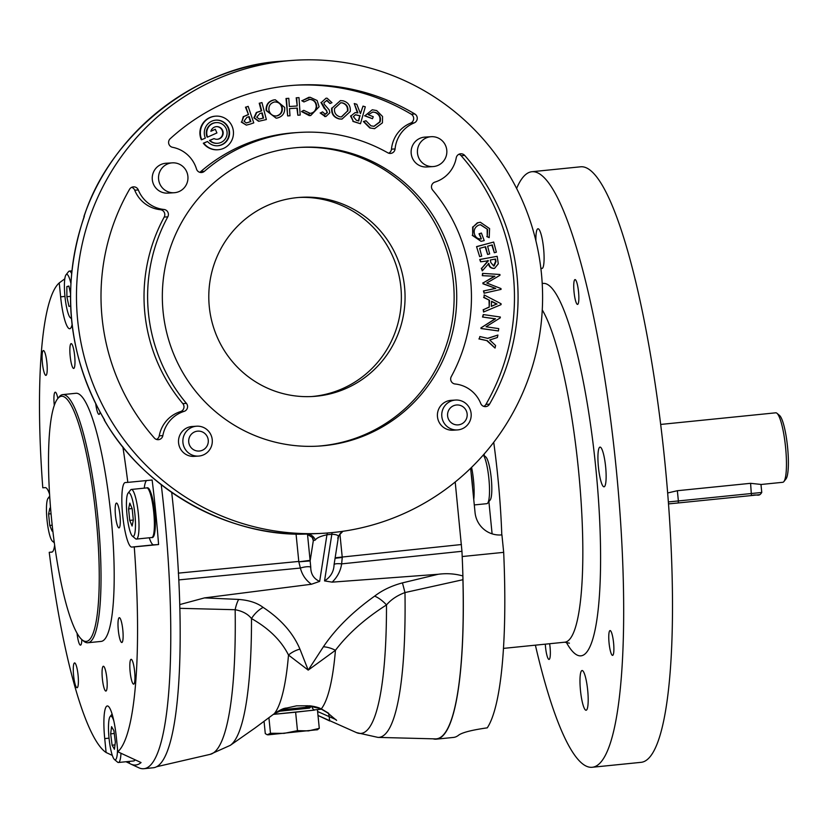 <?xml version="1.0" encoding="UTF-8"?>
<svg xmlns="http://www.w3.org/2000/svg" width="829" height="829" viewBox="0 0 829 829"><rect width="100%" height="100%" fill="white"/><g stroke="black" fill="none" stroke-linecap="round" stroke-linejoin="round"><path stroke-width="1.24" d="M163.085 311.528A149.645 147.189 86.4 0 0 319.02 446.075A149.645 147.189 86.4 0 0 455.981 281.933A149.645 147.189 86.4 0 0 300.046 147.386A149.645 147.189 86.4 0 0 163.085 311.528M317.714 446.157A149.645 147.189 86.4 0 0 453.38 282.098A149.645 147.189 86.4 0 0 298.741 147.469M209.291 306.761A99.77 98.123 86.4 0 0 313.248 396.459A99.77 98.123 86.4 0 0 404.562 287.031A99.77 98.123 86.4 0 0 300.606 197.333A99.77 98.123 86.4 0 0 209.291 306.761M311.414 396.563A99.77 98.123 86.4 0 0 400.873 287.269A99.77 98.123 86.4 0 0 298.761 197.468M578.538 291.849A12.466 2.249 84.2 0 1 577.544 304.409A12.466 2.249 84.2 0 1 574.051 292.14A12.466 2.249 84.2 0 1 575.036 279.591A12.466 2.249 84.2 0 1 578.538 291.849M549.637 643.729A12.466 2.249 84.2 0 1 550.031 646.869A12.466 2.249 84.2 0 1 549.036 659.418A12.466 2.249 84.2 0 1 545.534 647.148A12.466 2.249 84.2 0 1 545.306 644.164M613.574 642.827A12.466 2.249 84.2 0 1 612.579 655.376A12.466 2.249 84.2 0 1 609.077 643.117A12.466 2.249 84.2 0 1 610.071 630.568A12.466 2.249 84.2 0 1 613.574 642.827M540.767 267.591A19.958 3.596 -95.8 0 0 542 268.482A19.958 3.596 -95.8 0 0 543.586 248.399A19.958 3.596 -95.8 0 0 537.98 228.773A19.958 3.596 -95.8 0 0 535.897 240.814M598.434 467.193A19.958 3.596 -95.8 0 0 604.03 486.81A19.958 3.596 -95.8 0 0 605.626 466.737A19.958 3.596 -95.8 0 0 600.02 447.111A19.958 3.596 -95.8 0 0 598.434 467.193M580.487 690.609A19.958 3.596 -95.8 0 0 586.093 710.235A19.958 3.596 -95.8 0 0 587.678 690.153A19.958 3.596 -95.8 0 0 582.072 670.526A19.958 3.596 -95.8 0 0 580.487 690.609M105.863 691.065A12.466 2.249 -95.8 0 0 105.874 691.065A12.466 2.249 -95.8 0 0 106.868 678.474A12.466 2.249 -95.8 0 0 103.387 666.257A12.466 2.249 -95.8 0 0 103.366 666.257A12.466 2.249 -95.8 0 0 102.381 678.847A12.466 2.249 -95.8 0 0 105.863 691.065M118.961 527.897A12.466 2.249 -95.8 0 0 118.982 527.897A12.466 2.249 -95.8 0 0 119.967 515.306A12.466 2.249 -95.8 0 0 116.485 503.079A12.466 2.249 -95.8 0 0 116.474 503.079A12.466 2.249 -95.8 0 0 115.49 515.679A12.466 2.249 -95.8 0 0 118.961 527.897M73.657 368.439A12.466 2.249 -95.8 0 0 73.677 368.439A12.466 2.249 -95.8 0 0 74.662 355.848A12.466 2.249 -95.8 0 0 71.18 343.62A12.466 2.249 -95.8 0 0 71.17 343.62A12.466 2.249 -95.8 0 0 70.175 356.211A12.466 2.249 -95.8 0 0 73.657 368.439M43.419 350.553A12.466 2.249 84.2 0 1 46.901 362.77A12.466 2.249 84.2 0 1 45.906 375.371A12.466 2.249 84.2 0 1 45.896 375.371A12.466 2.249 84.2 0 1 42.414 363.143A12.466 2.249 84.2 0 1 43.398 350.553A12.466 2.249 84.2 0 1 43.419 350.553M74.589 662.92A12.466 2.249 84.2 0 1 78.071 675.138A12.466 2.249 84.2 0 1 77.087 687.738A12.466 2.249 84.2 0 1 77.066 687.738A12.466 2.249 84.2 0 1 73.594 675.511A12.466 2.249 84.2 0 1 74.579 662.92A12.466 2.249 84.2 0 1 74.589 662.92M121.801 642.506A12.466 2.249 -95.8 0 0 121.811 642.506A12.466 2.249 -95.8 0 0 122.806 629.916A12.466 2.249 -95.8 0 0 119.324 617.688A12.466 2.249 -95.8 0 0 119.303 617.698A12.466 2.249 -95.8 0 0 118.319 630.289A12.466 2.249 -95.8 0 0 121.801 642.506M95.77 404.117A12.466 2.249 -95.8 0 0 99.024 414.376A12.466 2.249 -95.8 0 0 99.045 414.376A12.466 2.249 -95.8 0 0 100.05 412.272M57.854 398.469A12.466 2.249 -95.8 0 0 55.242 392.179A12.466 2.249 -95.8 0 0 55.232 392.179A12.466 2.249 -95.8 0 0 54.31 405.412M77.045 633.273A12.466 2.249 -95.8 0 0 80.496 645.138A12.466 2.249 -95.8 0 0 80.506 645.128A12.466 2.249 -95.8 0 0 81.812 639.584M131.148 659.324A12.466 2.249 84.2 0 1 134.63 671.552A12.466 2.249 84.2 0 1 133.645 684.143A12.466 2.249 84.2 0 1 133.624 684.143A12.466 2.249 84.2 0 1 130.143 671.915A12.466 2.249 84.2 0 1 131.137 659.324A12.466 2.249 84.2 0 1 131.148 659.324M457.421 429.93L453.059 430.199A14.963 14.715 -93.6 0 1 437.474 416.749A14.963 14.715 -93.6 0 1 451.163 400.334L455.525 400.055A14.963 14.715 -93.6 0 1 471.121 413.516A14.963 14.715 -93.6 0 1 457.421 429.93A14.963 14.715 -93.6 0 1 441.826 416.469A14.963 14.715 -93.6 0 1 455.525 400.055M467.141 413.951A9.979 9.813 86.4 0 0 456.385 405.008A9.979 9.813 86.4 0 0 447.608 415.92A9.979 9.813 86.4 0 0 458.364 424.862A9.979 9.813 86.4 0 0 467.141 413.951M198.535 456.085L194.173 456.364A14.963 14.715 -93.6 0 1 180.266 448.499A14.963 14.715 -93.6 0 1 192.276 426.489L196.639 426.21A14.963 14.715 -93.6 0 1 210.545 434.075A14.963 14.715 -93.6 0 1 198.535 456.085A14.963 14.715 -93.6 0 1 184.629 448.22A14.963 14.715 -93.6 0 1 196.639 426.21M207.126 436.375A9.979 9.813 86.4 0 0 193.831 432.303A9.979 9.813 86.4 0 0 189.851 445.805A9.979 9.813 86.4 0 0 203.146 449.888A9.979 9.813 86.4 0 0 207.126 436.375M277.756 711.386L309.569 708.111L310.823 706.826M280.513 709.914L314.108 706.453M277.715 711.417L309.642 708.039M273.404 714.339L313.911 710.184L312.232 707.842M439.111 164.826A14.963 14.715 -93.6 0 1 417.982 155.738A14.963 14.715 -93.6 0 1 431.184 136.702A14.963 14.715 -93.6 0 1 439.111 164.826M431.184 136.702L424.894 137.106A14.963 14.715 86.4 0 0 411.692 156.132A14.963 14.715 86.4 0 0 426.79 166.971L433.08 166.577M180.225 190.981A14.963 14.715 -93.6 0 1 159.095 181.893A14.963 14.715 -93.6 0 1 172.297 162.857A14.963 14.715 -93.6 0 1 180.225 190.981M172.297 162.857L166.007 163.261A14.963 14.715 86.4 0 0 152.805 182.287A14.963 14.715 86.4 0 0 167.904 193.126L174.194 192.732M132.402 536.104L135.521 538.736A24.943 4.497 -95.8 0 0 136.35 539.078A24.943 4.497 -95.8 0 0 138.37 513.907A24.943 4.497 -95.8 0 0 131.407 489.442A24.943 4.497 -95.8 0 0 131.376 489.452A24.943 4.497 -95.8 0 0 130.599 489.949L128.06 493.162A21.948 3.958 -95.8 0 0 127.013 514.954A21.948 3.958 -95.8 0 0 132.402 536.104A21.948 3.958 -95.8 0 0 133.127 536.394A21.948 3.958 -95.8 0 0 134.909 514.332A21.948 3.958 -95.8 0 0 128.775 492.716A21.948 3.958 -95.8 0 0 128.06 493.162M113.863 721.023A21.948 3.958 -95.8 0 0 110.278 716.401A21.948 3.958 -95.8 0 0 110.112 716.577A21.948 3.958 -95.8 0 0 109.065 738.37A21.948 3.958 -95.8 0 0 114.454 759.519L117.583 762.162A24.943 4.497 -95.8 0 0 118.443 762.493A24.943 4.497 -95.8 0 0 119.044 762.193A24.943 4.497 -95.8 0 0 120.982 753.25M114.454 759.519A21.948 3.958 -95.8 0 0 115.739 759.551A21.948 3.958 -95.8 0 0 117.521 748.991M49.854 498.447A21.948 3.958 -95.8 0 0 48.082 498.25A21.948 3.958 -95.8 0 0 46.455 508.882A21.948 3.958 -95.8 0 0 52.414 541.182A21.948 3.958 -95.8 0 0 54.04 540.767M71.543 273.394A24.943 4.497 -95.8 0 0 69.335 271.114A24.943 4.497 -95.8 0 0 68.558 271.611L66.019 274.824A21.948 3.958 -95.8 0 0 64.683 293.217A21.948 3.958 -95.8 0 0 68.973 315.611A21.948 3.958 -95.8 0 0 70.361 317.766A21.948 3.958 -95.8 0 0 71.367 317.994M70.797 283.041A21.948 3.958 -95.8 0 0 68.859 276.834A21.948 3.958 -95.8 0 0 66.019 274.824M129.189 761.405L129.386 763.312A251.156 45.305 -95.8 0 0 130.816 764.079A251.156 45.305 -95.8 0 0 135.428 765.032A251.156 45.305 -95.8 0 0 141.065 762.566L117.801 751.779A238.192 42.973 -95.8 0 0 134.257 546.912L158.577 544.539A251.156 45.305 -95.8 0 0 152.132 480.012L127.811 482.385A238.192 42.973 -95.8 0 0 122.858 446.81M161.251 484.758A255.653 46.123 84.2 0 1 143.811 768.711A255.653 46.123 84.2 0 1 143.5 768.732A255.653 46.123 84.2 0 1 138.806 767.768L130.816 764.079M61.636 396.231A123.21 22.228 -95.8 0 0 57.647 398.728A123.21 22.228 -95.8 0 0 51.761 521.058A123.21 22.228 -95.8 0 0 81.998 639.739A123.21 22.228 -95.8 0 0 86.112 641.428A123.21 22.228 -95.8 0 0 96.071 517.42A123.21 22.228 -95.8 0 0 61.636 396.231M57.647 398.728L58.911 397.122A124.702 22.497 84.2 0 1 62.807 394.604A124.702 22.497 84.2 0 1 62.952 394.594A124.702 22.497 84.2 0 1 97.77 516.83A124.702 22.497 84.2 0 1 87.874 642.755A124.702 22.497 84.2 0 1 87.729 642.765A124.702 22.497 84.2 0 1 83.563 641.066L81.998 639.739M100.91 641.439A124.702 22.497 -95.8 0 0 101.055 641.418A124.702 22.497 -95.8 0 0 110.941 515.503A124.702 22.497 -95.8 0 0 76.133 393.257A124.702 22.497 -95.8 0 0 75.988 393.267A124.702 22.497 -95.8 0 0 75.833 393.288M52.258 551.99L49.232 552.311A238.192 42.973 -95.8 0 0 106.112 752.514L104.723 738.598A32.424 5.844 84.2 0 1 107.304 705.966A32.424 5.844 84.2 0 1 107.345 705.956A32.424 5.844 84.2 0 1 116.412 737.851L117.801 751.779M171.717 492.499A255.653 46.123 84.2 0 1 178.712 578.062A255.653 46.123 84.2 0 1 179.758 604.901A255.653 46.123 84.2 0 1 153.272 767.758L143.811 768.711M535.389 645.169A299.3 53.989 -95.8 0 0 592.124 767.281L640.941 762.348A299.3 53.989 -95.8 0 0 664.775 461.142A299.3 53.989 -95.8 0 0 580.766 166.784L531.949 171.717A299.3 53.989 -95.8 0 0 516.612 188.452M592.124 767.281A299.3 53.989 -95.8 0 0 615.957 466.074A299.3 53.989 -95.8 0 0 531.949 171.717M776.97 413.288L779.571 415.484A32.424 5.844 84.2 0 1 787.55 446.935A32.424 5.844 84.2 0 1 785.985 478.913L783.871 481.587A34.922 6.3 -95.8 0 0 785.56 447.152A34.922 6.3 -95.8 0 0 776.97 413.288A34.922 6.3 -95.8 0 0 775.757 412.811L660.692 424.438M760.97 484.499L782.773 482.291A34.922 6.3 -95.8 0 0 783.871 481.587M667.635 492.975L677.355 490.716L750.587 483.317L760.97 484.437L761.768 492.457C758.763 497.296 757.551 493.721 751.447 495.555L678.215 502.954L751.447 495.555L750.587 483.317M483.38 454.914L485.867 457.017A21.948 3.958 84.2 0 1 491.245 478.157A21.948 3.958 84.2 0 1 490.198 499.949L487.67 503.162A24.943 4.497 84.2 0 1 486.892 503.669L474.292 504.934M483.297 454.997A24.943 4.497 84.2 0 1 488.996 479.815A24.943 4.497 84.2 0 1 487.67 503.162M285.756 708.235L284.627 708.36C285.736 708.267 283.642 707.562 274.389 713.614L255.467 727.686L274.368 713.614L287.124 707.935L284.471 708.37M287.124 707.935L296.554 705.831L308.087 705.78L321.31 708.868L328.626 713.251L329.766 720.992L318.004 715.458L356.501 732.608A242.337 43.719 -95.8 0 0 386.49 604.932C364.895 618.703 347.879 633.833 335.444 650.299L308.212 670.122L288.502 655.045C281.269 640.599 268.928 628.444 251.498 618.569C247.964 614.051 242.514 611.097 235.156 609.719L179.789 608.32M464.706 155.437A212.006 208.525 -93.6 0 1 517.006 275.767A212.006 208.525 -93.6 0 1 489.535 404.158A4.984 4.901 -93.6 0 1 480.747 403.495A31.429 30.911 86.4 0 0 455.1 383.993A4.984 4.901 -93.6 0 1 451.277 376.615A164.619 161.914 86.4 0 0 470.623 280.451A164.619 161.914 86.4 0 0 432.655 190.09A4.984 4.901 -93.6 0 1 434.945 182.09A31.429 30.911 86.4 0 0 456.23 157.842A4.984 4.901 -93.6 0 1 464.706 155.437L461.111 155.665A4.984 4.901 86.4 0 0 458.965 154.246M483.794 406.376A4.984 4.901 86.4 0 0 485.939 404.386A212.006 208.525 86.4 0 0 513.41 275.995A212.006 208.525 86.4 0 0 461.111 155.665M414.832 113.977A4.984 4.901 -93.6 0 1 414.199 122.899A31.429 30.911 86.4 0 0 395.07 148.94A4.984 4.901 -93.6 0 1 387.817 152.805A164.619 161.914 86.4 0 0 299.103 132.443A164.619 161.914 86.4 0 0 204.369 171.344A4.984 4.901 -93.6 0 1 196.494 169.002A31.429 30.911 86.4 0 0 172.608 147.313A4.984 4.901 -93.6 0 1 170.225 138.692A212.006 208.525 -93.6 0 1 296.098 85.159A212.006 208.525 -93.6 0 1 414.832 113.977L411.236 114.205A212.006 208.525 86.4 0 0 294.295 85.273M388.687 153.189A4.984 4.901 86.4 0 0 391.475 149.168A31.429 30.911 -93.6 0 1 410.604 123.127A4.984 4.901 86.4 0 0 411.236 114.205M207.602 137.096L216.918 132.941L215.333 129.293L210.877 131.283A6.363 6.259 -93.6 0 1 223.156 132.547A6.363 6.259 -93.6 0 1 214.037 138.588L209.903 140.433A10.352 10.176 86.4 0 0 227.042 131.925A10.352 10.176 86.4 0 0 216.255 122.619A10.352 10.176 86.4 0 0 207.602 137.096L207.146 137.127A10.352 10.176 86.4 0 1 215.809 122.64L216.255 122.619M201.758 139.707L205.354 138.101A12.849 12.632 -93.6 0 1 216.1 120.122A12.849 12.632 -93.6 0 1 229.488 131.676A12.849 12.632 -93.6 0 1 207.509 141.5L203.323 143.199A16.839 16.559 86.4 0 0 217.53 149.78L217.986 149.748A16.839 16.559 86.4 0 0 233.384 131.283A16.839 16.559 86.4 0 0 215.851 116.143A16.839 16.559 86.4 0 0 201.758 139.707L201.312 139.738A16.839 16.559 86.4 0 1 215.395 116.174L215.851 116.143M215.872 120.143A12.849 12.632 -93.6 0 1 229.032 131.707A12.849 12.632 -93.6 0 1 217.499 145.78M163.976 209.468A4.984 4.901 -93.6 0 1 167.79 216.846A164.619 161.914 86.4 0 0 186.411 403.371A4.984 4.901 -93.6 0 1 184.121 411.371A31.429 30.911 86.4 0 0 162.836 435.619A4.984 4.901 -93.6 0 1 154.36 438.023A212.006 208.525 -93.6 0 1 129.542 189.302A4.984 4.901 -93.6 0 1 138.319 189.965A31.429 30.911 86.4 0 0 163.976 209.468L160.38 209.696A31.429 30.911 -93.6 0 1 134.723 190.193A4.984 4.901 86.4 0 0 131.676 187.323M156.505 439.443A4.984 4.901 86.4 0 0 159.241 435.847A31.429 30.911 -93.6 0 1 180.535 411.598A4.984 4.901 86.4 0 0 182.815 403.599A164.619 161.914 -93.6 0 1 164.204 217.074A4.984 4.901 86.4 0 0 160.38 209.696M541.41 273.301A236.949 233.053 86.4 0 0 294.513 60.268A236.949 233.053 86.4 0 0 77.657 320.16A236.949 233.053 86.4 0 0 324.553 533.202A236.949 233.053 86.4 0 0 541.41 273.301M294.513 60.268L279.528 61.377C195.872 66.755 109.563 135.251 84.061 216.504L84.32 216.483C72.527 249.964 68.341 284.648 71.771 320.533C75.356 355.962 86.309 389.122 104.63 419.992L104.35 420.013C142.951 488.923 229.125 537.441 306.885 534.042L321.455 533.399M178.712 578.062L178.815 579.906A255.715 46.134 -95.8 0 1 179.758 604.579L204.504 597.896L311.414 584.248C305.808 580.259 302.129 574.86 300.378 568.052L298.834 561.834L310.15 560.922L310.74 567.067C310.73 573.969 313.704 578.746 319.662 581.398L311.414 584.248M204.504 597.896L238.659 599.429C248.938 600.196 257.094 602.849 263.125 607.388C280.813 619.056 293.083 632.962 299.932 649.117L308.212 670.122L323.414 646.755C335.61 628.672 352.688 611.792 374.646 596.124C382.283 590.217 391.537 585.802 402.428 582.88L438.158 574.279C446.758 573.15 455.007 573.72 462.893 575.968A255.715 46.134 84.2 0 0 461.95 551.295L455.204 481.991M462.893 575.968L462.924 579.709L404.977 592.559C397.205 595.471 391.039 599.595 386.49 604.932A24.943 12.818 -126.7 0 0 374.646 596.124M323.414 646.755A24.943 18.124 -148.3 0 1 335.444 650.299A217.675 39.264 84.2 0 1 321.31 708.868A4.984 1.689 -63.3 0 1 320.844 708.826L320.844 708.826C319.186 707.23 309.072 705.406 309.041 705.894L309.041 705.894A4.984 3.326 -95.4 0 1 309.041 705.894L309.041 705.894A4.984 3.326 -95.4 0 1 308.087 705.78M402.428 582.88A24.943 0.539 -103.7 0 1 404.977 592.559A248.099 44.756 84.2 0 1 377.962 737.395L435.318 738.877A255.342 46.061 -95.8 0 0 462.924 579.709M339.921 534.021L342.253 557.44L341.641 563.875C340.584 570.932 337.424 577.025 332.16 582.145L324.543 580.901C330.647 577.025 333.828 571.627 334.066 564.715L334.149 564.166M438.158 574.279L332.16 582.145M238.659 599.429A24.943 9.274 -87.2 0 0 235.156 609.719A248.099 44.756 -95.8 0 1 210.183 754.349L156.526 766.752M327.89 532.902A9.979 1.938 -95.2 0 0 326.947 534.778C320.522 536.176 316.647 537.917 315.352 540.011L313.31 540.684L311.911 536.394M104.63 419.992L104.485 419.992C67.491 355.216 60.714 287.373 84.175 216.493M84.061 216.504L83.916 216.504C112.682 132.225 192.059 69.232 279.518 61.377L281.197 61.211M104.205 420.013C145.759 490.861 225.789 535.928 306.823 534.052L306.885 534.042A9.979 9.098 -92 0 1 315.352 540.011M337.724 538.218L338.253 537.689C339.279 535.627 337.134 534.487 331.828 534.28L326.947 534.778L319.662 581.398M263.125 607.388A24.943 18.497 -54.7 0 0 251.498 618.569A242.337 43.719 84.2 0 1 230.255 745.364L210.183 754.349M299.932 649.117A24.943 20.642 -19.4 0 0 288.502 655.045A217.675 39.264 -95.8 0 1 274.368 713.614L274.389 713.614M178.815 579.906L300.378 568.052A9.979 2.995 164.3 0 1 310.74 567.067M306.823 534.052L312.688 537.679A9.979 8.549 -23.5 0 1 312.699 537.689A9.979 8.549 -23.5 0 1 313.31 540.684L310.15 560.922L307.476 534.073M332.336 532.57A9.979 1.658 -96.4 0 0 331.828 534.28L324.543 580.901M342.916 531.285A9.979 9.958 -119.9 0 0 338.253 537.689M342.253 557.44L335.071 558.28M461.95 551.295L341.641 563.875A9.979 2.207 9.7 0 0 334.066 564.715M317.611 711.51L335.952 719.624M313.486 709.593L314.626 709.862A4.984 2.383 -63.7 0 0 314.554 710.08M328.626 713.251A4.984 3.575 125.3 0 1 327.528 712.805L336.605 720.391M307.041 706.08L305.777 706.049M284.606 708.36A4.984 4.435 -96.4 0 0 285.736 708.039M358.366 120.858L359.786 115.863L355.382 114.765M341.351 116.93L347.403 111.117C347.9 106.91 346.17 104.185 342.211 102.92L340.595 102.786M275.953 116.029L276.451 115.967C280.44 114.775 282.233 112.06 281.829 107.822C280.844 103.708 278.295 101.77 274.161 101.998M259.104 119.096L263.104 118.132L261.777 113.013M246.244 122.982L250.42 121.676L248.752 116.744M360.232 115.842L355.589 114.734L353.341 116.63L356.366 120.267L358.77 120.982L359.786 115.863M347.848 111.086C348.346 106.889 346.615 104.153 342.657 102.9L340.812 102.765L334.522 108.506C334.087 112.806 335.911 115.573 339.994 116.816L341.579 116.92L347.403 111.117M282.274 107.791C281.3 103.687 278.741 101.739 274.606 101.967C270.472 103.055 268.575 105.77 268.928 110.102C269.995 114.288 272.648 116.226 276.896 115.936C280.896 114.754 282.689 112.039 282.274 107.791L281.829 107.822M275.332 101.884L274.606 101.967M263.56 118.101L262.213 112.91L259.881 113.5L256.679 117.169L259.342 119.086L263.104 118.132M250.866 121.645L249.156 116.599L246.897 117.366L243.995 121.241L246.451 122.982L250.42 121.676M207.509 141.5L203.779 143.168A16.839 16.559 86.4 0 0 217.986 149.748M370.231 127.904L363.848 121.511L365.993 120.744L370.967 125.832L374.076 126.319L380.076 121.936C381.226 117.635 379.827 114.506 375.858 112.537L372.843 112.008L368.242 114.703L373.257 116.723L372.48 118.734L365.009 115.739L372.273 109.77L376.677 110.568L382.552 116.506L382.428 122.847L374.584 128.661L369.786 127.935L363.392 121.542L365.993 120.744M365.299 106.806L360.48 123.739L353.33 121.376L350.968 115.925L355.175 112.568L357.9 112.92L354.242 103.532L356.822 104.299L360.46 113.677L362.998 106.122L365.299 106.806M350.242 111.563L341.994 119.086L339.672 118.93C334.139 117.428 331.631 113.791 332.139 108.029L340.429 100.61L343.009 100.796C348.367 102.35 350.781 105.936 350.242 111.563M329.983 103.501L327.051 100.34L323.901 102.682L324.263 104.278L329.196 109.925L329.838 112.765L325.911 116.526L320.595 112.931L322.543 111.874L325.382 114.298L327.424 112.568L321.414 102.433L326.066 98.185L327.113 98.216L331.963 102.692L329.983 103.501L326.502 100.319M309.673 113.438C313.922 113.148 316.263 110.858 316.688 106.547C316.471 102.174 314.212 99.76 309.911 99.304L303.942 101.936L302.233 100.661L310.067 97.252L317.092 100.496L319.113 106.754L310.699 115.542L301.963 111.511L303.756 110.33L310.305 113.428M316.688 106.547L316.243 106.568C316.015 102.195 313.756 99.791 309.466 99.335L309.113 99.325M299 97.615L300.181 115.076L297.839 115.231L297.352 108.091L289.508 108.63L289.995 115.77L287.642 115.925L286.461 98.464L288.803 98.309L289.362 106.516L297.207 105.988L296.647 97.77L299 97.615L296.647 97.77M284.658 107.397C285.093 113.013 282.648 116.557 277.321 118.019L276.13 118.153L266.565 110.506C266.202 104.806 268.751 101.273 274.212 99.894L275.29 99.77L284.658 107.397M261.954 102.568L266.358 119.542L258.98 121.231L254.348 117.791L256.793 112.454L261.674 110.858L259.684 103.179L261.954 102.568L259.684 103.179M258.534 121.262L253.902 117.822L256.348 112.485L261.228 110.889L259.239 103.2M248.161 106.35L253.767 122.879L250.399 124.049L246.358 125.127L241.716 122.039L243.747 116.557L248.482 114.609L245.944 107.117L248.161 106.35L245.944 107.117M215.333 129.293L210.929 131.086M214.037 138.588L209.457 140.464A10.352 10.176 86.4 0 0 217.125 143.303L217.571 143.272M216.286 126.619A6.363 6.259 -93.6 0 1 222.711 132.578A6.363 6.259 -93.6 0 1 217.094 139.303M374.584 128.661L369.786 127.935M365.009 115.739L372.273 109.77M372.48 118.734L364.563 115.77M375.858 112.537L372.625 112.029M380.076 121.936L379.62 121.967C380.78 117.666 379.371 114.537 375.402 112.568M373.848 126.329L379.62 121.967M362.998 106.122L360.428 113.594M354.242 103.532L357.382 112.785M350.968 115.925L355.175 112.568M353.33 121.376L350.522 115.956M360.48 123.739L352.885 121.397M332.139 108.029L340.429 100.61M339.672 118.93L339.227 118.961C333.693 117.459 331.175 113.822 331.693 108.06M341.994 119.086L339.227 118.961M321.414 102.433L326.066 98.185M326.73 110.423L324.336 108.537L320.968 102.464M327.424 112.568L326.274 110.454M324.927 114.319L326.978 112.599M322.543 111.874L320.595 112.931M325.113 116.506L320.149 112.962M325.911 116.526L324.657 116.526M310.699 115.542L309.186 115.594L301.518 111.542L303.756 110.33M302.233 100.661L308.979 97.262M303.942 101.936L301.787 100.692M309.466 99.335L308.896 99.335M309.217 113.459C313.476 113.179 315.808 110.879 316.243 106.568M297.207 105.988L296.202 97.801M289.362 106.516L296.761 106.008M288.803 98.309L286.461 98.464M287.642 115.925L286.015 98.496M297.839 115.231L296.906 108.122M274.212 99.894L275.29 99.77M266.565 110.506L266.119 110.537C265.757 104.837 268.306 101.304 273.757 99.926M276.13 118.153L266.119 110.537M248.482 114.609L245.488 107.148M243.747 116.557L248.026 114.63M241.716 122.039L243.301 116.578M246.358 125.127L241.27 122.07M199.685 172.287A4.984 4.901 86.4 0 0 200.773 171.572A164.619 161.914 -93.6 0 1 295.507 132.681L299.103 132.443M491.348 306.233L496.612 304.067L491.514 301.497M493.566 265.985L495.545 261.581L495.1 259.114M497.058 304.036L491.524 301.248L491.338 306.388L496.612 304.067M494.146 265.933L495.991 261.549L495.535 259.031L490.343 259.995L490.778 262.451L493.701 265.964M482.737 275.642L482.561 273.373L499.908 274.482L499.97 275.29L486.768 283.021L500.985 288.565L501.058 289.394L484.095 293.197L483.908 290.875L495.742 288.399L483.359 283.736L483.286 282.834L494.903 276.244L482.291 275.674L482.561 273.373M501.068 303.746L501.037 304.647L483.556 312.025L483.639 309.611L489.245 307.144L489.493 300.295L484.074 297.414L484.157 294.948L501.068 303.746M487.856 338.387L497.918 335.04L497.369 337.517L489.711 339.994L495.597 345.527L495.037 348.056L487.4 340.74L479.328 338.885L479.846 336.543L487.856 338.387M482.955 316.989L483.286 314.564L500.343 317.02L500.229 317.89L486.032 326.771L498.757 328.616L498.426 330.958L481.369 328.502L481.504 327.548L495.514 318.802L482.509 317.02L483.286 314.564M494.581 268.347C491.317 268.472 489.411 266.824 488.861 263.404L482.271 270.886L481.784 268.254L488.385 260.783L480.613 261.809L480.188 259.456L497.162 256.306L498.291 263.819L494.581 268.347L493.483 268.451M477.007 246.586L493.68 242.058L496.364 252.192L494.333 252.741L492.26 244.918L487.607 246.182L489.659 253.933L487.639 254.482L485.587 246.731L479.649 248.348L481.701 256.099L479.659 256.648L476.551 246.617L493.68 242.058M489.597 228.607L489.203 237.633L487.245 236.545L487.618 229.415L480.592 224.711L478.675 225.125C474.748 227.125 473.4 230.286 474.634 234.607C475.867 237.726 478.105 239.156 481.348 238.897L479.463 233.778L481.411 233.042L484.209 240.607L481.038 241.322L472.696 235.291L473.09 226.928L477.773 222.814L480.354 222.245L489.597 228.607M480.644 238.99L481.348 238.897L479.017 233.809L481.411 233.042M483.286 282.834L494.447 276.275L482.291 275.674M483.359 283.736L482.841 282.855M495.742 288.399L482.913 283.767M483.908 290.875L495.296 288.43M484.095 293.197L483.462 290.906M484.074 297.414L484.157 294.948M489.493 300.295L483.618 297.445M489.245 307.144L489.037 300.326M483.639 309.611L488.799 307.176M483.556 312.025L483.193 309.631M479.328 338.885L479.846 336.543M487.4 340.74L478.882 338.906M495.037 348.056L486.955 340.76M497.918 335.04L487.639 338.336M481.504 327.548L495.058 318.833L482.509 317.02M481.369 328.502L481.058 327.579M498.426 330.958L480.924 328.522M480.613 261.809L479.742 259.487L497.162 256.306M488.385 260.783L487.866 260.451M481.784 268.254L487.929 260.814M482.271 270.886L481.338 268.285M494.136 268.378C490.872 268.503 488.965 266.855 488.405 263.435M479.659 256.648L476.551 246.617M487.639 254.482L485.162 246.845M494.333 252.741L491.835 245.032M473.09 226.928L477.328 222.846L480.354 222.245M472.696 235.291L472.634 226.959M481.038 241.322L472.24 235.322M487.618 229.415L480.374 224.732M487.245 236.545L487.172 229.446M489.203 237.633L486.789 236.576M500.136 534.995L501.928 534.881A24.943 24.528 -93.6 0 1 475.048 512.529L470.634 468.292M492.105 533.845L488.892 501.607M484.302 455.701L484.146 454.043M433.028 738.815A255.653 46.123 -95.8 0 0 436.406 739.147L453.494 737.427A255.653 46.123 -95.8 0 0 458.82 735.022C462.675 732.38 472.157 729.986 487.276 727.841A255.653 46.123 -95.8 0 0 503.68 552.352L462.199 556.539M503.68 552.352L501.928 534.881M436.406 739.147A255.653 46.123 -95.8 0 0 462.893 576.3M149.272 537.772A32.424 5.844 -95.8 0 0 153.697 544.85L158.577 544.539M146.65 480.551A32.424 5.844 -95.8 0 0 144.256 488.146M153.044 536.114A23.699 4.269 -95.8 0 0 154.733 512.156A23.699 4.269 -95.8 0 0 148.287 489.017M64.807 278.813L59.242 282.917A238.192 42.973 -95.8 0 0 42.787 487.784L45.305 487.628A32.424 5.844 84.2 0 1 49.595 494.239M54.641 545.233A32.424 5.844 84.2 0 1 51.792 552.145A32.424 5.844 84.2 0 1 51.75 552.145L49.232 552.311M134.257 546.912L131.728 547.067A32.424 5.844 84.2 0 1 122.682 515.286A32.424 5.844 84.2 0 1 125.252 482.551A32.424 5.844 84.2 0 1 125.293 482.54L127.811 482.385M106.112 752.514L112.309 755.395M125.977 761.737L129.386 763.312M72.061 324.761A32.424 5.844 84.2 0 1 69.729 328.73A32.424 5.844 84.2 0 1 60.631 296.844L59.242 282.917M70.434 293.311L68.88 286.046L66.848 286.565L66.88 296.73L68.952 306.398L70.6 305.984M70.413 296.378L66.88 296.73M68.952 286.347L66.848 286.565M50.766 510.405L49.833 508.177L48.6 513.99L49.74 525.451L52.113 531.099L52.59 528.819M52.196 525.203L49.74 525.451M51.066 513.742L48.6 513.99M113.925 730.764L111.573 726.65L110.661 733.862L112.091 745.188L114.443 749.302L115.355 742.09L113.925 730.764M115.003 744.898L112.091 745.188M114.278 733.499L110.661 733.862M132.184 508.726L129.811 503.099L128.588 508.933L129.728 520.394L132.091 526.021L133.324 520.187L132.184 508.726M136.35 539.078A24.943 4.497 -95.8 0 0 136.391 539.078L151.769 537.524A24.943 4.497 -95.8 0 0 153.748 512.353A24.943 4.497 -95.8 0 0 146.785 487.887A24.943 4.497 -95.8 0 0 146.754 487.898A24.943 4.497 -95.8 0 0 146.712 487.898L146.837 487.887C147.179 487.846 151.023 484.561 154.764 512.229C156.619 538.612 152.484 537.824 151.769 537.524A24.943 4.497 -95.8 0 1 151.728 537.524M133.303 520.032L129.728 520.394M132.112 508.571L128.588 508.933M313.87 710.121L295.632 712.194L297.476 730.66L284.109 733.364L270.472 733.282L267.27 734.774L265.28 733.613L264.068 721.385M273.363 714.37L295.632 712.194M268.917 717.696L270.472 733.282M317.445 709.893L319.289 728.349L316.833 729.914M297.476 730.66L308.523 730.898L319.289 728.349M268.016 734.846L317.725 729.675M135.438 759.965L133.821 760.939A24.943 4.497 -95.8 0 0 134.412 760.639A24.943 4.497 -95.8 0 0 135.003 759.758M109.045 738.162L104.723 738.598M569.419 643.169L564.694 642.206A172.1 31.046 -95.8 0 0 578.393 469.017A172.1 31.046 -95.8 0 0 542.27 309.942M493.721 442.303A172.1 31.046 84.2 0 1 497.846 477.152A172.1 31.046 84.2 0 1 501.794 534.892M542.218 283.58A187.064 33.74 84.2 0 1 595.74 467.359A187.064 33.74 84.2 0 1 566.248 642.185M471.577 467.369A24.943 4.497 84.2 0 1 473.753 499.545M471.069 472.717A23.699 4.269 84.2 0 1 472.582 487.815M182.815 403.599L186.411 403.371M335.154 557.782L461.442 544.529M178.318 573.14L298.792 561.43L296.046 533.949M298.834 561.834L310.098 560.352M321.579 709.209L314.626 709.862M159.241 435.847L162.836 435.619M180.535 411.598L184.121 411.371M164.204 217.074L167.79 216.846M134.723 190.193L138.319 189.965M200.773 171.572L204.369 171.344M391.475 149.168L395.07 148.94M410.604 123.127L414.199 122.899M485.939 404.386L489.535 404.158M668.329 501.939L678.381 500.944L677.355 490.716M668.475 503.908L678.226 502.954L678.381 500.944L761.768 492.457M759.81 494.644L751.447 495.555M153.697 544.85L131.728 547.067M64.952 296.399L60.631 296.844M146.754 487.898L131.376 489.452M133.821 760.939L118.443 762.493M110.112 716.577L112.102 714.07M48.082 498.25L49.709 496.177M71.802 270.865L69.335 271.114M75.988 393.267L62.807 394.604M324.553 533.202L321.414 533.399M255.467 727.696L230.255 745.364M377.962 737.395L356.501 732.608M342.978 531.254C338.906 535.265 337.33 537.555 338.222 538.125L334.139 564.248M320.844 708.826L327.528 712.805M564.694 642.206L503.431 648.392M101.055 641.418L87.874 642.755M70.361 317.766L71.429 318.657M52.414 541.182L54.31 542.777"/></g></svg>
